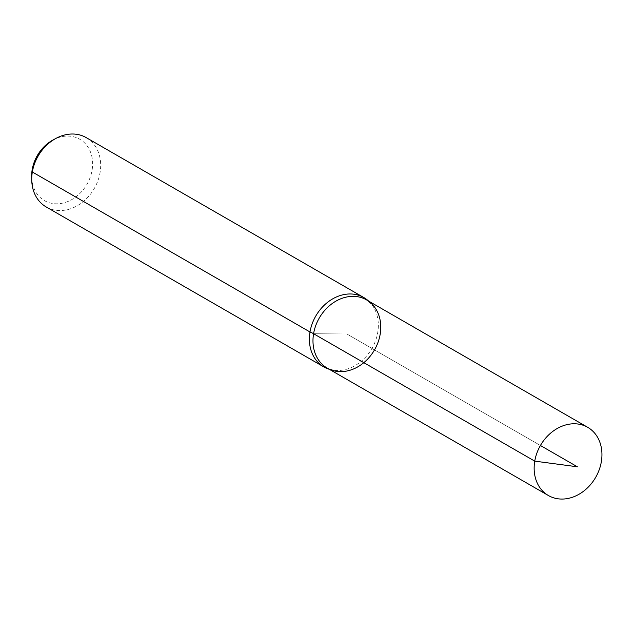 <?xml version="1.0" encoding="UTF-8"?>
<svg xmlns="http://www.w3.org/2000/svg" width="633" height="633" viewBox="0 0 633 633"><rect width="100%" height="100%" fill="white"/><g stroke="black" fill="none" stroke-linecap="round" stroke-linejoin="round"><path stroke-width="0.47" stroke-dasharray="3.17 2.37" d="M31.65 177.026A35.408 28.683 119.9 0 0 59.7 203.62A35.408 28.683 119.9 0 0 92.086 170.19A35.408 28.683 119.9 0 0 52.974 140.012M46.217 206.967A40.029 32.425 119.9 0 0 100.069 172.564A40.029 32.425 119.9 0 0 86.183 137.598M329.318 369.3A40.029 32.425 119.9 0 0 333.741 370.273A40.029 32.425 119.9 0 0 377.727 332.531A40.029 32.425 119.9 0 0 371.674 304.426A40.029 32.425 119.9 0 0 368.62 301.086M333.741 370.273L327.221 368.097A39.365 31.887 119.9 0 0 380.172 334.264A39.365 31.887 119.9 0 0 366.523 299.884L371.674 304.426M577.375 466.79L346.876 333.987L313.572 333.718L346.876 333.987L540.424 445.497"/><path stroke-width="0.95" d="M380.172 334.264A39.365 31.887 119.9 0 0 366.523 299.884A39.365 31.887 119.9 0 0 319.246 318.075A39.365 31.887 119.9 0 0 327.221 368.097A39.365 31.887 119.9 0 0 380.172 334.264M368.62 301.086A40.029 32.425 119.9 0 0 363.84 297.565L86.183 137.598A40.029 32.425 119.9 0 0 55.846 138.453L52.974 140.012A35.408 28.683 119.9 0 0 31.65 177.026L31.737 180.294A40.029 32.425 119.9 0 0 46.217 206.967L323.874 366.942A40.029 32.425 119.9 0 0 329.318 369.3M55.846 138.453A40.029 32.425 119.9 0 0 31.737 180.294M363.84 297.565A40.029 32.425 119.9 0 0 315.764 316.065A40.029 32.425 119.9 0 0 323.874 366.942M587.701 427.315L366.523 299.884A39.365 31.887 119.9 0 0 319.246 318.075A39.365 31.887 119.9 0 0 327.221 368.097L548.4 495.528A39.365 31.887 119.9 0 0 601.35 461.694A39.365 31.887 119.9 0 0 587.701 427.315A39.365 31.887 119.9 0 0 534.75 461.14A39.365 31.887 119.9 0 0 548.4 495.528M32.18 169.691L32.338 172.002L309.996 331.977A26.689 6.512 -170.4 0 1 313.572 333.718L534.75 461.14L577.375 466.79M313.572 333.718L534.75 461.14L577.375 466.79L540.424 445.497"/></g></svg>
